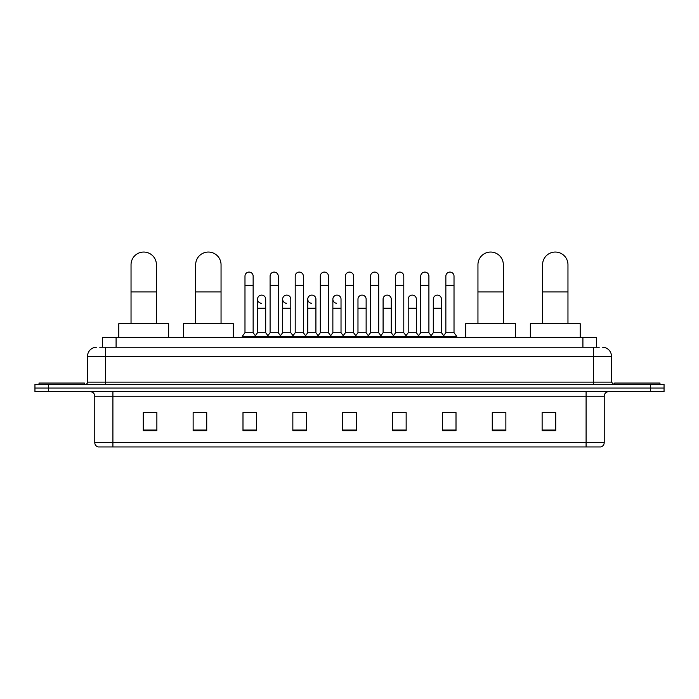 <?xml version="1.0" encoding="UTF-8"?>
<svg xmlns="http://www.w3.org/2000/svg" width="699" height="699" viewBox="0 0 699 699"><rect width="100%" height="100%" fill="white"/><g stroke="black" fill="none" stroke-linecap="round" stroke-linejoin="round"><path stroke-width="1.05" d="M102.491 347.237L102.491 337.259L596.509 337.259L596.509 347.237M99.974 347.237L599.235 347.237M99.765 347.237L105.654 347.237L105.654 356.298L87.524 356.298L87.524 382.135A2.263 2.263 0 0 1 85.261 384.398M96.593 347.237A9.061 9.061 0 0 0 87.524 356.298M602.407 347.237A9.061 9.061 0 0 1 611.476 356.298L611.476 382.135L613.739 384.398M48.546 384.398L34.95 384.398L34.95 388.024L48.546 388.024L34.95 388.024L34.95 391.65L48.546 391.65L48.546 388.024L650.454 388.024L48.546 388.024L48.546 384.398L650.454 384.398L650.454 388.024L664.05 388.024L650.454 388.024L650.454 391.65L48.546 391.65M650.454 391.65L664.05 391.65L664.05 384.398L650.454 384.398M604.224 442.598C604.093 444.765 603.01 446.215 600.957 446.949L586.094 446.949L586.094 442.598L604.224 442.598L604.224 396.184A4.535 4.535 0 0 1 608.75 391.65M586.094 446.949L98.043 446.949A4.535 4.535 0 0 1 94.776 442.598L94.776 396.184C94.514 393.432 93.002 391.921 90.25 391.65M555.722 430.671L555.722 412.55L542.127 412.55L542.127 430.671L555.722 430.671M505.866 430.671L505.866 412.55L492.271 412.55L492.271 430.671L505.866 430.671M456.01 430.671L456.01 412.55L442.415 412.55L442.415 430.671L456.01 430.671M406.154 430.671L406.154 412.55L392.558 412.55L392.558 430.671L406.154 430.671M156.873 430.671L156.873 412.55L143.278 412.55L143.278 430.671L156.873 430.671M206.729 430.671L206.729 412.55L193.134 412.55L193.134 430.671L206.729 430.671M256.585 430.671L256.585 412.55L242.99 412.55L242.99 430.671L256.585 430.671M306.442 430.671L306.442 412.55L292.846 412.55L292.846 430.671L306.442 430.671M356.298 430.671L356.298 412.55L342.702 412.55L342.702 430.671L356.298 430.671M445.403 412.637L454.472 412.637M294.751 412.637L303.812 412.637M244.528 412.637L253.597 412.637M395.188 412.637L404.249 412.637M344.965 412.637L354.035 412.637M206.729 412.637L193.134 412.637M156.873 412.637L143.278 412.637M505.866 412.637L492.271 412.637M555.722 412.637L542.127 412.637M84.352 384.398L84.352 383.043L39.03 383.043L39.03 384.398M131.036 323.663L131.036 264.746A12.687 12.687 0 0 1 143.732 252.051A12.687 12.687 0 0 1 156.419 264.746A12.687 12.687 0 0 0 143.732 252.051M156.419 323.663L156.419 264.746M168.66 337.259L168.66 323.663L118.804 323.663L118.804 337.259M195.668 323.663L195.668 264.746A12.687 12.687 0 0 1 208.363 252.051A12.687 12.687 0 0 1 221.05 264.746A12.687 12.687 0 0 0 208.363 252.051M221.05 323.663L221.05 264.746M233.291 337.259L233.291 323.663L183.435 323.663L183.435 337.259M477.95 323.663L477.95 264.746A12.687 12.687 0 0 1 490.637 252.051A12.687 12.687 0 0 1 503.332 264.746A12.687 12.687 0 0 0 490.637 252.051M503.332 323.663L503.332 264.746M515.565 337.259L515.565 323.663L465.709 323.663L465.709 337.259M542.581 323.663L542.581 264.746A12.687 12.687 0 0 1 555.268 252.051A12.687 12.687 0 0 1 567.964 264.746A12.687 12.687 0 0 0 555.268 252.051M567.964 323.663L567.964 264.746M580.196 337.259L580.196 323.663L530.34 323.663L530.34 337.259M659.97 384.398L659.97 383.043L614.648 383.043L614.648 384.398M244.982 285.227L253.143 285.227L253.143 332.733L244.982 332.733L244.982 276.166A4.08 4.08 0 0 1 249.316 272.094A4.08 4.08 0 0 1 253.143 276.166A4.08 4.08 0 0 0 249.316 272.094M244.982 332.733L242.265 336.359L242.265 337.259M253.143 332.733L255.86 336.359L242.265 336.359M270.094 332.733L270.094 285.227L278.254 285.227L278.254 332.733L270.094 332.733L267.376 336.359L255.86 336.359L255.86 337.259M270.094 285.227L270.094 276.166A4.08 4.08 0 0 1 274.427 272.094A4.08 4.08 0 0 1 278.254 276.166A4.08 4.08 0 0 0 274.427 272.094M278.254 332.733L280.972 336.359L267.376 336.359L267.376 337.259M295.205 332.733L295.205 285.227L303.357 285.227L303.357 332.733L295.205 332.733L292.479 336.359L280.972 336.359L280.972 337.259M295.205 285.227L295.205 276.166A4.08 4.08 0 0 1 299.539 272.094A4.08 4.08 0 0 1 303.357 276.166A4.08 4.08 0 0 0 299.539 272.094M303.357 332.733L306.083 336.359L292.479 336.359L292.479 337.259M320.308 332.733L320.308 285.227L328.469 285.227L328.469 332.733L320.308 332.733L317.591 336.359L306.083 336.359L306.083 337.259M320.308 285.227L320.308 276.166A4.08 4.08 0 0 1 324.651 272.094A4.08 4.08 0 0 1 328.469 276.166A4.08 4.08 0 0 0 324.651 272.094M328.469 332.733L331.186 336.359L317.591 336.359L317.591 337.259M345.42 332.733L345.42 285.227L353.58 285.227L353.58 332.733L345.42 332.733L342.702 336.359L331.186 336.359L331.186 337.259M345.42 285.227L345.42 276.166A4.08 4.08 0 0 1 349.753 272.094A4.08 4.08 0 0 1 353.58 276.166A4.08 4.08 0 0 0 349.753 272.094M353.58 332.733L356.298 336.359L342.702 336.359L342.702 337.259M370.531 332.733L370.531 285.227L378.692 285.227L378.692 332.733L370.531 332.733L367.814 336.359L356.298 336.359L356.298 337.259M370.531 285.227L370.531 276.166A4.08 4.08 0 0 1 374.865 272.094A4.08 4.08 0 0 1 378.692 276.166A4.08 4.08 0 0 0 374.865 272.094M378.692 332.733L381.409 336.359L367.814 336.359L367.814 337.259M395.643 332.733L395.643 285.227L403.795 285.227L403.795 332.733L395.643 332.733L392.917 336.359L381.409 336.359L381.409 337.259M395.643 285.227L395.643 276.166A4.08 4.08 0 0 1 399.977 272.094A4.08 4.08 0 0 1 403.795 276.166A4.08 4.08 0 0 0 399.977 272.094M403.795 332.733L406.521 336.359L392.917 336.359L392.917 337.259M420.746 332.733L420.746 285.227L428.906 285.227L428.906 332.733L420.746 332.733L418.028 336.359L406.521 336.359L406.521 337.259M420.746 285.227L420.746 276.166A4.08 4.08 0 0 1 425.088 272.094A4.08 4.08 0 0 1 428.906 276.166A4.08 4.08 0 0 0 425.088 272.094M428.906 332.733L431.624 336.359L418.028 336.359L418.028 337.259M445.857 332.733L445.857 285.227L454.018 285.227L454.018 332.733L445.857 332.733L443.14 336.359L431.624 336.359L431.624 337.259M445.857 285.227L445.857 276.166A4.08 4.08 0 0 1 450.191 272.094A4.08 4.08 0 0 1 454.018 276.166A4.08 4.08 0 0 0 450.191 272.094M454.018 332.733L456.735 336.359L443.14 336.359L443.14 337.259M456.735 336.359L456.735 337.259M261.356 303.261A4.08 4.08 0 0 1 257.538 299.189A4.08 4.08 0 0 1 261.872 295.118A4.08 4.08 0 0 1 265.699 299.189L265.699 308.259L257.538 308.259L257.538 299.189M265.699 308.259L265.699 332.733L257.538 332.733L257.538 308.259M257.538 332.733L255.336 335.66M265.699 332.733L267.892 335.66M286.468 303.261A4.08 4.08 0 0 1 282.649 299.189A4.08 4.08 0 0 1 286.983 295.118A4.08 4.08 0 0 1 290.801 299.189L290.801 308.259L282.649 308.259L282.649 299.189M290.801 308.259L290.801 332.733L282.649 332.733L282.649 308.259M282.649 332.733L280.448 335.66M290.801 332.733L293.003 335.66M311.579 303.261A4.08 4.08 0 0 1 307.752 299.189A4.08 4.08 0 0 1 312.095 295.118A4.08 4.08 0 0 1 315.913 299.189L315.913 308.259L307.752 308.259L307.752 299.189M315.913 308.259L315.913 332.733L307.752 332.733L307.752 308.259M307.752 332.733L305.559 335.66M315.913 332.733L318.115 335.66M336.691 303.261A4.08 4.08 0 0 1 332.864 299.189A4.08 4.08 0 0 1 337.198 295.118A4.08 4.08 0 0 1 341.025 299.189L341.025 308.259L332.864 308.259L332.864 299.189M341.025 308.259L341.025 332.733L332.864 332.733L332.864 308.259M332.864 332.733L330.671 335.66M341.025 332.733L343.226 335.66M357.975 299.189A4.08 4.08 0 0 1 362.309 295.118A4.08 4.08 0 0 1 366.136 299.189L366.136 308.259L357.975 308.259L357.975 299.189M366.136 308.259L366.136 332.733L357.975 332.733L357.975 308.259M357.975 332.733L355.774 335.66M366.136 332.733L368.329 335.66M383.087 299.189A4.08 4.08 0 0 1 387.421 295.118A4.08 4.08 0 0 1 391.248 299.189L391.248 308.259L383.087 308.259L383.087 299.189M391.248 308.259L391.248 332.733L383.087 332.733L383.087 308.259M383.087 332.733L380.885 335.66M391.248 332.733L393.441 335.66M408.199 299.189A4.08 4.08 0 0 1 412.532 295.118A4.08 4.08 0 0 1 416.351 299.189L416.351 308.259L408.199 308.259L408.199 299.189M416.351 308.259L416.351 332.733L408.199 332.733L408.199 308.259M408.199 332.733L405.997 335.66M416.351 332.733L418.552 335.66M433.301 299.189A4.08 4.08 0 0 1 437.644 295.118A4.08 4.08 0 0 1 441.462 299.189L441.462 308.259L433.301 308.259L433.301 299.189M441.462 308.259L441.462 332.733L433.301 332.733L433.301 308.259M433.301 332.733L431.108 335.66M441.462 332.733L443.664 335.66M116.086 347.237L116.086 337.259M582.914 347.237L582.914 337.259M105.654 384.398L105.654 382.135L611.476 382.135M87.524 382.135L105.654 382.135L105.654 356.298L593.346 356.298L593.346 384.398M611.476 356.298L593.346 356.298L593.346 347.237M586.094 391.65L586.094 396.184L94.776 396.184M604.224 396.184L586.094 396.184L586.094 442.598L112.906 442.598L112.906 446.949M94.776 442.598L112.906 442.598L112.906 391.65M356.298 430.042L342.702 430.042M306.442 430.042L292.846 430.042M256.585 430.042L242.99 430.042M206.729 430.042L193.134 430.042M156.873 430.042L143.278 430.042M406.154 430.042L392.558 430.042M456.01 430.042L442.415 430.042M505.866 430.042L492.271 430.042M555.722 430.042L542.127 430.042M131.036 291.937L156.419 291.937M195.668 291.937L221.05 291.937M477.95 291.937L503.332 291.937M542.581 291.937L567.964 291.937M253.143 285.227L253.143 276.166M278.254 285.227L278.254 276.166M303.357 285.227L303.357 276.166M328.469 285.227L328.469 276.166M353.58 285.227L353.58 276.166M378.692 285.227L378.692 276.166M403.795 285.227L403.795 276.166M428.906 285.227L428.906 276.166M454.018 285.227L454.018 276.166"/></g></svg>
